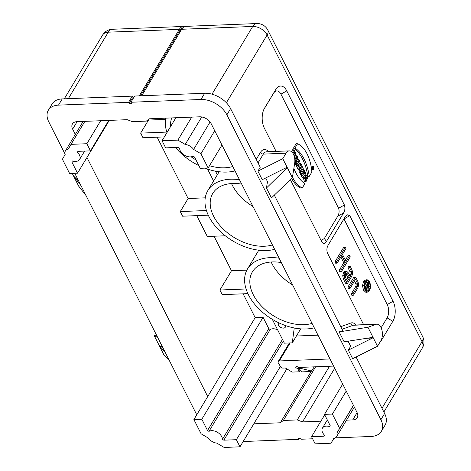 <?xml version="1.0" encoding="UTF-8"?>
<svg xmlns="http://www.w3.org/2000/svg" width="471" height="471" viewBox="0 0 471 471"><rect width="100%" height="100%" fill="white"/><g stroke="black" fill="none" stroke-linecap="round" stroke-linejoin="round"><path stroke-width="0.71" d="M243.154 441.533L298.755 439.325L298.22 438.26L300.592 438.165L301.134 439.231L312.603 438.778M139.345 95.854L179.316 29.367A11.828 6.476 -92.3 0 1 183.349 26.458A11.828 6.476 -92.3 0 1 184.544 26.612M133.417 98.092L132.257 98.139L129.078 103.42L128.542 102.348L132.274 96.137L133.264 98.098M182.607 28.013A10.409 5.699 87.7 0 0 179.857 30.432L140.558 95.807M299.197 367.445L298.638 368.375L299.538 370.159L300.728 370.112L301.628 371.896L311.125 371.519L280.31 422.781L253.792 423.829L239.975 446.82L236.371 439.69L223.819 440.191L222.394 439.343A8.284 5.322 -149 0 0 217.455 432.301A8.284 5.322 -149 0 0 208.965 431.395L270.219 329.488L268.794 328.64L263.077 317.33L255.164 317.642L207.729 396.558L86.97 157.497M298.608 367.468L297.813 368.787L295.776 367.58L296.542 366.261L298.579 367.468L332.791 366.114A7.1 4.563 31 0 1 333.633 366.132M300.345 370.124L299.338 371.802L297.813 368.787M314.263 327.781A47.324 30.415 31 0 1 300.875 328.882A47.324 30.415 31 0 1 256.277 306.132A47.324 30.415 31 0 1 247.522 268.935A47.324 30.415 31 0 1 270.066 257.661A47.324 30.415 31 0 1 279.097 258.173M235.005 170.885A47.324 30.415 31 0 1 226.839 172.08A47.324 30.415 31 0 1 221.623 171.986A47.324 30.415 31 0 1 204.803 168.147M198.809 165.562A47.324 30.415 31 0 1 175.524 147.482M166.975 132.557A47.324 30.415 31 0 1 165.863 118.15M296.394 336.017L317.99 335.164M302.052 174.37L301.534 173.346L303.866 169.466L304.613 170.932L303.736 174.918L305.302 172.309L305.82 173.334L303.489 177.214L302.753 175.76L303.642 171.715L302.052 174.37L300.663 174.629L300.039 173.387L300.757 172.192M303.489 177.214L302.099 177.473L301.275 175.842L301.581 174.453M296.995 164.361L296.453 163.29L298.791 159.404C300.345 162.03 300.321 163.608 298.714 164.144L298.22 166.787L297.625 165.609L298.078 163.543L297.807 163.007L296.995 164.361L295.611 164.62L294.958 163.331L295.305 162.748M296.718 160.399L297.407 159.257L298.791 159.404M298.22 166.787L296.865 167.117L296.147 165.686L296.412 164.473M294.275 156.36L295.888 153.67L295.346 152.598L294.457 154.088L293.639 152.469L294.534 150.985L293.992 149.913L292.609 149.76L291.478 151.638M295.346 152.598L293.786 152.751M298.879 164.291L299.273 165.068L297.407 168.176L298.055 169.466L299.444 169.207L301.31 166.098L301.823 167.111L300.563 167.346M306.185 175.33L304.46 178.032L305.938 181.676L307.051 179.822L306.509 178.756L305.726 179.904L305.308 178.126L306.044 176.802L307.604 178.827L308.105 177.991L306.185 175.33L304.672 175.247M303.094 177.29L304.572 181.9L305.938 181.676M305.514 177.414L306.073 178.709M276.094 151.397L264.355 128.171A14.195 7.771 -92.3 0 1 264.455 108.318A14.195 7.771 -92.3 0 1 264.555 108.147L275.759 89.508A14.195 7.771 -92.3 0 1 286.768 90.885L344.407 204.997L338.584 208.259L280.946 94.147A9.467 5.181 87.7 0 0 273.604 93.229L263.937 109.319M338.584 208.259C339.467 211.073 339.185 213.722 337.742 216.218L324.348 238.497L321.092 240.487M301.246 167.223L298.897 171.126L299.544 172.415L300.934 172.156L303.265 168.277L302.729 167.205L300.392 171.091L298.897 171.126M294.775 159.045L295.776 160.493L295.5 161.4L296.094 162.572L297.654 157.161L296.989 155.848L295.623 155.73L294.369 156.719M297.548 143.767L296.135 143.667L293.451 148.135A38.516 21.077 -92.3 0 1 307.851 176.654L309.282 176.325L311.849 172.074A32.004 17.515 87.7 0 0 297.548 143.767L294.987 148.029L293.451 148.135M312.944 166.198A1.719 0.942 87.7 0 0 312.02 167.953A1.719 0.942 87.7 0 0 313.08 169.631A1.719 0.942 87.7 0 0 313.615 169.213A1.719 0.942 87.7 0 0 313.827 167.346A1.719 0.942 87.7 0 0 312.944 166.198L311.561 166.11A1.86 1.019 87.7 0 0 311.101 166.281M311.631 169.837A1.86 1.019 87.7 0 0 311.708 169.831L313.08 169.631M293.875 168.353A38.416 21.024 87.7 0 0 304.884 183.661L302.329 187.911L300.969 188.123A32.252 17.651 -92.3 0 1 291.614 178.427M364.513 285.544L366.314 282.547L366.862 282.618M365.696 289.482L365.143 289.418L365.696 289.482M365.043 288.8L365.325 287.328M366.568 290.931L367.892 289.759L368.728 286.262M367.963 282.753L366.055 281.057M368.057 291.996L367.327 292.038L364.984 289.965L364.048 285.544L365.066 281.364L367.451 279.88L369.794 281.958L370.736 286.38L369.711 290.554L368.057 291.996L365.938 292.385L363.482 290.207L362.505 285.579L363.571 281.199L366.267 279.68M336.159 262.989L335.264 262.918L335.299 261.293L343.706 247.316L344.183 246.945L345.561 247.169M345.367 260.133L347.981 255.782L348.463 255.417L349.841 255.641M340.433 271.461L339.538 271.39L339.579 269.765L343.783 262.777L340.863 257.001M381.133 327.787L387.085 317.884A9.467 5.181 87.7 0 0 387.215 304.537L343.989 218.956L349.812 215.694L393.044 301.275A14.195 7.771 -92.3 0 1 392.843 321.293L381.64 339.932A14.195 7.771 -92.3 0 1 380.215 341.781M346.426 283.312L345.531 283.242L343.388 279.009L342.717 275.706L343.547 272.515L344.713 271.396L345.549 271.284L346.933 271.52L348.393 272.933L350.218 276.542L351.737 273.009L350.188 273.039L349.847 271.384L348.14 267.993L348.175 266.374L348.652 266.003L350.03 266.227M349.488 275.099L350.188 273.039M348.987 288.393L348.098 288.329L348.134 286.704L353.739 277.384L354.216 277.013L355.593 277.236M352.414 295.17L351.519 295.099L351.554 293.48L355.758 286.486L356.182 284.896L354.634 280.857M296.559 366.279L295.776 367.58M330.006 358.949L279.327 360.957A2.367 1.519 -149 0 0 278.202 361.522A2.367 1.519 -149 0 0 278.249 362.817L280.987 367.439A2.367 1.519 -149 0 0 282.93 368.087L285.308 367.992L292.214 372.084L299.338 371.802M377.524 346.256L352.661 358.69L348.34 350.13L372.543 338.025L373.02 337.336L377.524 346.256L380.821 340.768A9.467 5.181 87.7 0 0 381.957 330.224A9.467 5.181 87.7 0 0 376.847 324.178A9.467 5.181 87.7 0 0 375.97 324.354L367.928 327.251L373.02 337.336L344.13 341.799L339.138 331.914L367.928 327.251M348.34 350.13L350.66 346.273L348.075 341.157M339.138 331.914L342.747 330.613L274.31 195.129M292.379 177.691L271.443 197.902L266.451 188.017L287.281 167.605L286.445 167.576L262.241 179.681L257.92 171.126L282.777 158.686L292.379 177.691L294.663 163.402A9.467 5.181 87.7 0 0 289.306 150.873A9.467 5.181 87.7 0 0 286.074 153.199L263.318 154.105L258.031 162.901M282.777 158.686L286.074 153.199M266.451 188.017L267.481 181.606L265.65 177.979M257.92 171.126L260.239 167.264L230.607 108.607L226.869 114.824A21.295 13.688 -149 0 0 200.958 99.481L130.914 102.254L131.456 103.326L129.078 103.42M344.407 204.997C345.272 207.982 344.996 210.631 343.571 212.951L326.438 241.446C325.043 243.837 323.565 244.113 321.999 242.277L290.36 179.639M322.246 242.683L321.999 242.277M363.636 324.702L327.398 252.974C326.533 249.989 326.815 247.334 328.24 245.014L345.367 216.519L347.068 214.717L349.812 215.694M356.07 356.989L384.613 413.491A21.295 13.688 31 0 1 385.054 425.166L381.322 431.383A21.295 13.688 -149 0 1 371.177 436.458L335.37 437.877M401.498 294.746A11.828 6.341 153.2 0 1 401.527 294.805A11.828 6.341 153.2 0 1 401.563 294.864L328.611 150.449A11.828 6.341 -26.8 0 0 328.581 150.384L267.787 30.038A11.828 6.341 153.2 0 1 267.122 34.978A11.828 7.607 -149 0 0 252.721 26.458A11.828 6.476 -92.3 0 1 256.76 23.55L185.727 26.364A11.828 6.476 87.7 0 0 181.688 29.273L141.718 95.76M130.914 102.254L134.647 96.043L204.691 93.264A21.295 13.688 31 0 1 230.607 108.607M320.904 421.174L302.47 421.904L297.272 419.926L289.912 420.214L283.342 420.479L280.31 422.781M297.272 419.926L329.541 366.244M312.043 323.383A41.642 26.765 31 0 1 265.497 309.9A41.642 26.765 31 0 1 252.391 271.861A41.642 26.765 31 0 1 281.322 262.571M75.313 134.423L72.634 129.119A9.467 6.082 31 0 1 72.434 123.926A9.467 6.082 31 0 1 76.944 121.671L127.199 119.681L132.404 121.659L138.969 121.4L146.334 121.106L149.36 118.804L175.877 117.75L162.053 140.741L165.657 147.876L178.209 147.376L179.639 148.224A8.284 5.322 -149 0 0 184.579 155.265A8.284 5.322 -149 0 0 193.069 156.172L194.499 157.02L200.21 168.33L208.123 168.017L200.923 153.752L193.599 149.419A8.284 5.322 -149 0 0 185.203 144.45L177.885 140.117L162.053 140.741M201.729 116.961L185.203 144.45M210.09 121.989L193.599 149.419M175.877 117.75L191.709 117.126L177.885 140.117M191.709 117.126L199.622 116.808A9.467 6.082 31 0 1 211.138 123.626L214.741 130.761L200.923 153.752M214.741 130.761L221.947 145.027L208.123 168.017M353.486 405.425L336.877 433.055L339.615 428.327L332.414 414.062L324.495 414.374L330.212 425.684L329.676 426.608A8.284 5.322 -149 0 0 322.447 428.092A8.284 5.322 -149 0 0 324.649 435.292L324.113 436.211L311.561 436.711L315.164 443.841L330.995 443.217L333.733 438.483A8.284 5.322 -149 0 0 336.641 436.629A8.284 5.322 -149 0 0 336.877 433.055M221.947 145.027L353.438 405.331L339.615 428.327M346.232 391.071L332.414 414.062M353.438 405.331L357.042 412.466A9.467 6.082 31 0 1 357.236 417.653A9.467 6.082 31 0 1 352.726 419.908L346.544 420.156M333.851 438.46L330.995 443.217M324.719 414.816L311.561 436.711M342.705 384.089L324.495 414.374M272.415 244.938A41.642 26.765 31 0 1 225.868 231.449A41.642 26.765 31 0 1 212.762 193.416A41.642 26.765 31 0 1 241.694 184.12M274.634 249.336A47.324 30.415 31 0 1 261.246 250.437A47.324 30.415 31 0 1 216.648 227.681A47.324 30.415 31 0 1 207.894 190.49A47.324 30.415 31 0 1 230.443 179.21A47.324 30.415 31 0 1 239.474 179.722M232.786 166.487A41.642 26.765 31 0 1 209.489 165.751M195.954 159.905A41.642 26.765 31 0 1 191.144 156.825M170.632 126.475A41.642 26.765 31 0 1 171.721 117.915M381.322 431.383A21.295 13.688 -149 0 0 380.88 419.702L226.869 114.824M58.492 105.127A21.295 13.688 -149 0 0 48.348 110.202L52.087 103.991A21.295 13.688 31 0 1 62.231 98.91L58.492 105.127L128.542 102.348M48.348 110.202A21.295 13.688 -149 0 0 48.79 121.877L65.004 153.976M74.765 173.299L196.76 414.804M302.47 421.904L334.71 368.263M345.39 262.747L341.746 255.529L337.43 262.712L336.759 262.671L336.794 261.458L345.202 247.481L345.867 247.522L345.832 248.735L342.452 254.364L346.097 261.576L349.482 255.947L350.147 255.989L350.112 257.201L341.71 271.184L341.039 271.143L341.075 269.93L345.39 262.747L343.783 262.777M343.706 247.316L345.867 247.522M347.981 255.782L350.147 255.989M341.71 271.184L339.538 271.39M337.43 262.712L335.264 262.918M349.511 277.713L347.692 274.104L346.697 273.262L345.673 273.934L345.219 275.723L345.596 277.596L347.415 281.199L349.511 277.713L347.904 277.737L346.191 274.352L345.314 273.604M346.685 279.756L347.904 277.737M351.737 273.009L351.348 271.137L349.635 267.752L349.67 266.539L350.342 266.58L352.049 269.965L352.679 273.056L351.902 276.047L347.698 283.042L347.027 283L344.89 278.761L344.26 275.676L345.043 272.68L346.144 271.626L346.933 271.52M347.698 283.042L345.531 283.242M348.175 266.374L350.342 266.58M357.725 284.867L357.336 282.994L355.517 279.385L350.265 288.122L349.594 288.081L349.629 286.868L355.234 277.549L355.899 277.59L358.042 281.823L358.672 284.908L357.889 287.905L353.686 294.899L353.02 294.852L353.056 293.645L357.253 286.651L357.725 284.867L356.182 284.896M353.739 277.384L355.899 277.59M353.686 294.899L351.519 295.099M350.265 288.122L348.098 288.329M365.384 281.994L364.513 285.603L365.313 289.412L367.339 291.208L369.394 289.924L370.277 286.321L369.464 282.506L367.439 280.71L366.827 280.745L365.384 281.994M367.963 283.613L367.174 284.931L367.551 285.685L368.328 285.785L367.963 283.613M367.551 285.685L368.328 285.785L367.563 285.697M368.163 286.857L367.492 286.586L366.968 289.212L366.597 288.711L367.127 286.044L366.844 285.479L365.561 287.027L367.81 282.712L368.675 283.825L368.958 285.155L368.646 286.415L367.404 287.051L368.039 286.886M366.314 282.547L368.134 282.753M366.968 289.212L365.302 289.388M366.597 288.711L365.06 288.652M367.127 286.044L366.473 286.091M365.885 287.069L364.619 287.186M306.509 178.756L305.296 178.627M307.604 178.827L306.197 179.115M302.729 167.205L301.829 167.111L302.288 166.34L300.728 163.249L300.262 164.02L299.503 164.043M300.392 171.091L300.934 172.156M300.728 163.249L299.974 163.166M300.262 164.02L300.769 165.027L299.273 165.068M300.769 165.027L298.902 168.135L297.407 168.176M298.902 168.135L299.444 169.207M295.505 158.439L296.783 157.314L296.065 159.545L295.505 158.439M295.776 160.493L294.864 160.534M295.5 161.4L294.858 161.429M296.094 162.572L294.74 162.872M296.989 155.848L294.593 157.744M293.992 149.913L292.409 152.551M293.044 153.458L293.763 154.882M294.987 148.029A38.657 21.16 -92.3 0 1 309.282 176.325M313.498 168.983A1.413 0.777 87.7 0 0 313.657 167.37A1.413 0.777 87.7 0 0 312.862 166.51A1.413 0.777 87.7 0 0 312.185 167.947A1.413 0.777 87.7 0 0 312.968 169.33A1.413 0.777 87.7 0 0 313.498 168.983M302.329 187.911A32.11 17.574 -92.3 0 1 292.467 177.108M298.902 161.194L298.267 162.248L298.791 162.942L299.209 161.953L298.902 161.194M296.453 163.29L294.958 163.331M298.679 164.32L299.109 164.261L298.714 164.144M297.625 165.609L296.147 165.686M298.078 163.543L297.472 163.572M301.534 173.346L300.039 173.387M303.866 169.466L302.629 169.33M305.302 172.309L304.331 172.203M302.753 175.76L301.275 175.842M313.056 167.258L312.773 167.735C313.18 168.224 313.274 168.065 313.056 167.258C313.274 168.065 313.18 168.224 312.773 167.735M312.485 167.982L312.956 168.218L312.885 168.783L313.044 167.058L312.185 167.994M313.044 167.058L312.35 166.987M312.544 168.106L312.202 168.171M312.956 168.218L312.214 168.253M312.826 168.659L312.332 168.683M312.885 168.783L312.42 168.889M100.688 120.729L86.87 143.72L71.039 144.35L68.295 149.083A8.284 5.322 -149 0 0 65.387 150.938A8.284 5.322 -149 0 0 65.157 154.506L62.413 159.239L69.62 173.505L77.532 173.193L71.822 161.883L72.357 160.958A8.284 5.322 -149 0 0 79.581 159.469A8.284 5.322 -149 0 0 77.385 152.274L77.939 151.35M108.772 120.411L90.467 150.855L86.87 143.72M84.857 121.359L71.039 144.35M62.231 98.91L132.274 96.137M300.692 328.87L292.279 342.859L294.245 327.981M285.491 325.567A4.021 2.585 31 0 1 285.338 327.157A4.021 2.585 31 0 1 280.557 327.304A4.021 2.585 31 0 1 278.443 323.012A4.021 2.585 31 0 1 278.649 322.741M292.279 342.859L284.366 343.171L272.326 319.338M243.13 293.822L255.164 317.642M277.619 329.824A8.284 5.322 -149 0 0 270.219 329.488M246.08 288.976L219.898 290.018L222.241 294.652L247.899 293.633M246.857 270.142L231.479 270.754L219.898 290.018M214.034 236.23L231.479 270.754M217.319 174.806L215.488 171.179M207.576 169.124L213.587 181.023M157.137 137.191L188.112 198.515L205.256 197.838M166.822 132.08L140.641 133.116L142.984 137.75L164.361 136.908M148.265 119.634L148.489 120.07L140.641 133.116M148.489 120.07L165.627 119.387M196.766 215.641L207.299 236.495L225.297 235.783M188.112 198.515L180.269 211.567L182.613 216.201L208.27 215.182M109.272 120.393L77.532 173.193M72.375 160.964L71.822 161.883M90.467 150.855L77.921 151.35L77.385 152.274M207.729 396.558L193.905 419.549L201.111 433.815L208.429 438.148A8.284 5.322 -149 0 0 216.825 443.117L224.143 447.45L239.975 446.82M263.077 317.33L201.818 419.237L193.905 419.549M280.445 366.367L236.371 439.69M253.792 423.829L286.821 368.893M283.348 341.163L223.819 440.191M282.465 339.408L222.394 439.343M268.794 328.64L207.534 430.547L208.965 431.395M207.534 430.547L201.818 419.237M311.125 371.519L314.239 366.85M315.611 366.791L283.342 420.479M300.987 367.374L300.427 368.304L311.69 371.089M300.427 368.304L298.638 368.375M206.451 210.531L180.269 211.567M299.432 438.207L298.755 439.325M292.65 285.002A41.642 26.765 31 0 1 271.155 261.994M253.027 206.551A41.642 26.765 31 0 1 231.526 183.549M169.183 360.209L163.831 354.722L159.328 345.808L164.862 351.649M159.292 345.637L154.229 335.717L157.626 337.336M162.619 347.221L159.31 345.643M154.229 335.717L156.413 334.934M85.987 195.518L78.681 186.157L73.588 176.072L80.994 185.633M78.757 181.2L73.588 176.072L72.24 173.399M290.16 342.941L279.327 360.957M376.847 324.178L354.092 325.078A9.467 5.181 87.7 0 0 353.215 325.255L342.07 329.27M375.97 324.354L353.215 325.255A2.367 1.949 70.2 0 1 350.919 323.012A11.828 6.476 -92.3 0 1 355.994 325.002M372.543 338.025L365.749 338.296M289.306 150.873L266.551 151.78A9.467 5.181 87.7 0 0 263.318 154.105A2.367 1.519 31 0 1 260.439 152.398A11.828 6.476 -92.3 0 1 268.452 151.703M287.11 168.076L285.296 168.147M343.571 212.951L337.742 216.218M324.348 238.497L326.438 241.446M264.555 108.147L264.361 108.483M275.759 89.508L273.604 93.229M280.946 94.147L286.768 90.885M393.044 301.275L387.215 304.537M392.843 321.293L387.085 317.884M381.64 339.932L381.339 339.756M212.009 94.188L252.721 26.458L181.688 29.273M422.275 348.134A11.828 7.607 -149 0 0 422.028 341.646A11.828 6.341 -26.8 0 0 422.693 336.706A11.828 11.828 0 0 1 422.275 348.134L383.871 412.019M381.975 408.269L422.028 341.646L267.122 34.978L226.38 102.755M200.958 99.481L204.691 93.264M179.857 30.432L181.017 30.391M357.112 412.614L352.726 419.908M340.763 326.674L350.919 323.012M256.248 159.375L260.439 152.398M380.88 419.702L384.613 413.491M336.794 261.458L335.299 261.293M341.075 269.93L339.579 269.765M347.692 274.104L346.191 274.352M344.89 278.761L343.388 279.009M344.26 275.676L342.717 275.706M345.043 272.68L343.547 272.515M346.144 271.626L344.713 271.396M351.266 274.793L349.77 274.628M351.348 271.137L349.847 271.384M349.635 267.752L348.14 267.993M349.629 286.868L348.134 286.704M353.056 293.645L351.554 293.48M357.253 286.651L355.758 286.486M357.336 282.994L355.835 283.242M369.394 289.924L367.892 289.759M370.277 286.321L368.728 286.356M369.464 282.506L368.122 282.73M367.439 280.71L366.267 281.004M364.048 285.544L362.505 285.579M365.066 281.364L363.571 281.199M367.327 292.038L365.938 292.385M364.984 289.965L363.482 290.207M368.346 284.372L367.415 284.525M365.567 286.439L364.53 286.327M179.316 29.367L108.283 32.181L68.313 98.674M183.349 26.458L112.316 29.273A11.828 6.476 87.7 0 0 108.283 32.181A11.828 7.607 -149 0 0 102.643 35.001L64.274 98.833M72.634 129.119L77.109 121.665M159.793 346.456L160.923 346.409M73.882 176.525L74.188 176.513M258.791 250.195L247.522 268.935M289.347 342.976L278.202 361.522M401.527 294.805L422.693 336.706M267.787 30.038A11.828 11.828 0 0 0 256.76 23.55M354.357 407.156L336.641 436.629M327.327 419.979L322.447 428.092M219.162 171.744L207.894 190.49M340.056 271.82L341.41 271.49M335.782 263.354L337.136 263.018M346.05 283.677L347.404 283.348M352.037 295.535L353.391 295.205M348.617 288.758L349.971 288.429M366.597 282.329L367.975 282.553M365.472 289.694L366.827 289.365M364.389 287.557L365.743 287.228M84.621 151.085L79.581 159.469M83.126 121.43L65.387 150.938M112.316 29.273A11.828 11.828 0 0 0 102.643 35.001"/></g></svg>
